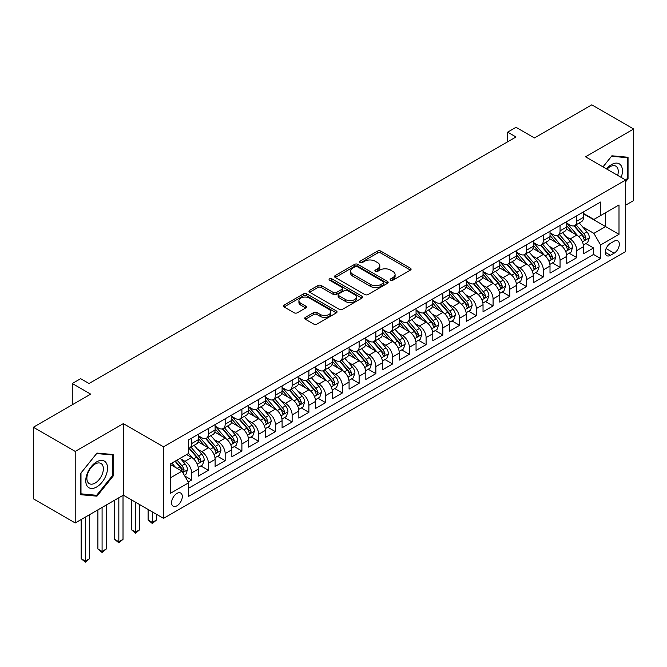 <?xml version="1.0" encoding="UTF-8"?>
<svg xmlns="http://www.w3.org/2000/svg" width="667" height="667" viewBox="0 0 667 667"><rect width="100%" height="100%" fill="white"/><g stroke="black" fill="none" stroke-linecap="round" stroke-linejoin="round"><path stroke-width="1" d="M390.645 280.19A1.626 0.942 0 0 0 392.946 280.19L410.413 270.102A2.326 1.342 0 0 0 411.089 269.151A2.326 1.342 0 0 0 410.413 268.209L380.824 251.125A2.326 1.342 0 0 0 377.539 251.125L360.072 261.206A1.626 0.942 0 0 0 359.596 261.873A1.626 0.942 0 0 0 360.072 262.54A1.626 0.942 0 0 0 362.373 262.54L364.641 261.231A7.437 4.294 0 0 1 375.154 261.231L377.622 262.656A7.437 4.294 0 0 1 379.798 265.691A7.437 4.294 0 0 1 377.622 268.726L375.363 270.035A1.626 0.942 0 0 0 374.887 270.694A1.626 0.942 0 0 0 375.363 271.361A1.626 0.942 0 0 0 377.664 271.361L379.923 270.06A7.437 4.294 0 0 1 390.445 270.06L392.905 271.477A7.437 4.294 0 0 1 395.089 274.512A7.437 4.294 0 0 1 392.905 277.555L390.645 278.856A1.626 0.942 0 0 0 390.17 279.523A1.626 0.942 0 0 0 390.645 280.19L390.645 278.856M176.938 505.803A7.579 4.377 120 0 0 181.891 499.124A7.579 4.377 120 0 0 180.724 493.046A7.579 4.377 120 0 0 176.938 493.422A7.579 4.377 120 0 0 171.986 500.1A7.579 4.377 120 0 0 173.145 506.178A7.579 4.377 120 0 0 176.938 505.803M305.386 317.359A2.326 1.342 0 0 0 304.702 318.309A2.326 1.342 0 0 0 305.386 319.26L313.682 324.054A2.326 1.342 0 0 0 316.975 324.054L336.368 312.856A2.326 1.342 0 0 0 337.043 311.906A2.326 1.342 0 0 0 336.368 310.955L306.778 293.872A2.326 1.342 0 0 0 303.493 293.872L284.1 305.069A2.326 1.342 0 0 0 283.417 306.02A2.326 1.342 0 0 0 284.1 306.97L294.122 312.756A2.326 1.342 0 0 0 297.415 312.756L305.711 307.962A2.326 1.342 0 0 0 306.395 307.02A2.326 1.342 0 0 0 305.711 306.07L300.742 303.202A6.22 3.593 0 0 1 298.916 300.659A6.22 3.593 0 0 1 302.76 297.34A6.22 3.593 0 0 1 309.538 298.124L329.014 309.363A6.22 3.593 0 0 1 330.832 311.906A6.22 3.593 0 0 1 326.997 315.224A6.22 3.593 0 0 1 320.218 314.44L316.975 312.565A2.326 1.342 0 0 0 313.682 312.565L305.386 317.359L305.386 319.26M625.696 205.136L633.65 200.55L633.65 129.006L591.787 104.836L534.434 137.952L516.016 127.314L507.645 132.149L516.016 136.985L89.028 383.5L80.657 378.673L72.278 383.5L72.278 404.769M75.213 451.417L75.213 522.961L123.353 495.164L123.353 423.62L75.213 451.417L33.35 427.247L90.704 394.139L72.278 383.5M123.353 423.62L163.54 446.823L625.696 180.007L625.696 251.542L163.54 518.367L163.54 446.823M633.65 129.006L585.509 156.803L625.696 180.007M364.799 294.539A2.326 1.342 0 0 0 368.092 294.539L387.485 283.342A2.326 1.342 0 0 0 388.161 282.391A2.326 1.342 0 0 0 387.485 281.441L357.896 264.365A2.326 1.342 0 0 0 354.611 264.365L335.218 275.563A2.326 1.342 0 0 0 334.534 276.513A2.326 1.342 0 0 0 335.218 277.455L364.799 294.539M330.198 280.54A1.626 0.942 0 0 1 331.849 280.765L331.849 278.831L361.923 296.198A2.326 1.342 0 0 1 362.606 297.148A2.326 1.342 0 0 1 361.923 298.099L342.53 309.296A2.326 1.342 0 0 1 339.245 309.296L309.655 292.213L309.655 290.32A2.326 1.342 0 0 0 308.979 291.262A2.326 1.342 0 0 0 309.655 292.213M309.655 290.32L317.959 285.526A2.326 1.342 0 0 1 321.244 285.526L333.242 292.454A2.326 1.342 0 0 0 336.535 292.454L342.038 289.27A2.326 1.342 0 0 0 342.721 288.327A2.326 1.342 0 0 0 342.038 287.377L329.548 280.165A1.626 0.942 0 0 1 329.073 279.498A1.626 0.942 0 0 1 330.073 278.631A1.626 0.942 0 0 1 331.849 278.831M75.213 522.961L33.35 498.791L33.35 427.247M188.194 481.991L191.671 479.99L184.726 475.971M180.774 458.904L184.976 461.331A9.471 5.469 60 0 1 191.671 472.928L198.366 469.059L198.366 476.121L208.412 470.318L200.8 465.916M197.515 449.233L201.717 451.659A9.471 5.469 60 0 1 208.412 463.265L215.116 459.396L215.116 466.45L225.163 460.655L217.542 456.253M214.257 439.57L218.468 441.996A9.471 5.469 60 0 1 225.163 453.593L231.858 449.725L231.858 456.787L241.904 450.984L234.284 446.582M231.007 429.898L235.209 432.324A9.471 5.469 60 0 1 241.904 443.93L248.608 440.062L248.608 447.115L258.654 441.312L251.034 436.918M247.749 420.227L251.951 422.661A9.471 5.469 60 0 1 258.654 434.259L265.349 430.39L265.349 437.452L275.396 431.649L267.775 427.247M264.491 410.564L268.701 412.99A9.471 5.469 60 0 1 275.396 424.596L282.091 420.727L282.091 427.78L292.138 421.978L284.526 417.584M281.241 400.892L285.443 403.327A9.471 5.469 60 0 1 292.138 414.924L298.841 411.055L298.841 418.117L308.888 412.314L301.267 407.912M297.982 391.229L302.184 393.655A9.471 5.469 60 0 1 308.888 405.253L315.583 401.392L315.583 408.446L325.629 402.643L318.009 398.249M314.724 381.557L318.934 383.992A9.471 5.469 60 0 1 325.629 395.589L332.324 391.721L332.324 398.783L342.371 392.98L334.759 388.578M331.474 371.894L335.676 374.32A9.471 5.469 60 0 1 342.371 385.918L349.074 382.058L349.074 389.111L359.121 383.308L351.501 378.914M348.216 362.223L352.418 364.649A9.471 5.469 60 0 1 359.121 376.255L365.816 372.386L365.816 379.448L375.863 373.645L368.242 369.243M364.966 352.56L369.168 354.986A9.471 5.469 60 0 1 375.863 366.583L382.566 362.723L382.566 369.776L392.613 363.974L384.992 359.58M381.707 342.888L385.91 345.314A9.471 5.469 60 0 1 392.613 356.92L399.308 353.051L399.308 360.113L409.355 354.31L401.734 349.908M398.449 333.225L402.66 335.651A9.471 5.469 60 0 1 409.355 347.249L416.05 343.388L416.05 350.442L426.096 344.639L418.476 340.245M415.199 323.553L419.401 325.98A9.471 5.469 60 0 1 426.096 337.585L432.8 333.717L432.8 340.77L442.846 334.976L435.226 330.574M431.941 313.89L436.143 316.316A9.471 5.469 60 0 1 442.846 327.914L449.541 324.045L449.541 331.107L459.588 325.304L451.968 320.91M448.683 304.219L452.893 306.645A9.471 5.469 60 0 1 459.588 318.251L466.283 314.382L466.283 321.436L476.33 315.641L468.718 311.239M465.433 294.556L469.635 296.982A9.471 5.469 60 0 1 476.33 308.579L483.033 304.711L483.033 311.772L493.08 305.97L485.459 301.576M482.174 284.884L486.376 287.31A9.471 5.469 60 0 1 493.08 298.916L499.775 295.047L499.775 302.101L509.821 296.306L502.201 291.904M498.924 275.221L503.126 277.647A9.471 5.469 60 0 1 509.821 289.245L516.516 285.376L516.516 292.438L526.563 286.635L518.951 282.241M515.666 265.549L519.868 267.976A9.471 5.469 60 0 1 526.563 279.581L533.267 275.713L533.267 282.766L543.313 276.972L535.693 272.57M532.408 255.886L536.618 258.312A9.471 5.469 60 0 1 543.313 269.91L550.008 266.041L550.008 273.103L560.055 267.3L552.434 262.906M549.158 246.215L553.36 248.641A9.471 5.469 60 0 1 560.055 260.247L566.758 256.378L566.758 263.432L576.805 257.637L576.805 250.575A9.471 5.469 -120 0 0 570.102 238.978L565.899 236.552M569.184 253.235L576.805 257.637M198.366 469.059A9.471 5.469 -120 0 0 191.671 457.462L186.652 454.561M215.116 459.396A9.471 5.469 -120 0 0 208.412 447.79L198.057 441.812M231.858 449.725A9.471 5.469 -120 0 0 225.163 438.127L214.807 432.149M248.608 440.062A9.471 5.469 -120 0 0 241.904 428.456L231.549 422.478M265.349 430.39A9.471 5.469 -120 0 0 258.654 418.793L248.299 412.815M282.091 420.727A9.471 5.469 -120 0 0 275.396 409.121L265.041 403.143M298.841 411.055A9.471 5.469 -120 0 0 292.138 399.458L281.782 393.48M315.583 401.392A9.471 5.469 -120 0 0 308.888 389.786L298.533 383.808M332.324 391.721A9.471 5.469 -120 0 0 325.629 380.123L315.274 374.145M349.074 382.058A9.471 5.469 -120 0 0 342.371 370.452L332.016 364.474M365.816 372.386A9.471 5.469 -120 0 0 359.121 360.789L348.766 354.811M382.566 362.723A9.471 5.469 -120 0 0 375.863 351.117L365.508 345.139M399.308 353.051A9.471 5.469 -120 0 0 392.613 341.454L382.258 335.476M416.05 343.388A9.471 5.469 -120 0 0 409.355 331.782L398.999 325.804M432.8 333.717A9.471 5.469 -120 0 0 426.096 322.119L415.741 316.133M449.541 324.045A9.471 5.469 -120 0 0 442.846 312.448L432.491 306.47M466.283 314.382A9.471 5.469 -120 0 0 459.588 302.785L449.233 296.798M483.033 304.711A9.471 5.469 -120 0 0 476.33 293.113L465.975 287.135M499.775 295.047A9.471 5.469 -120 0 0 493.08 283.442L482.725 277.464M516.516 285.376A9.471 5.469 -120 0 0 509.821 273.778L499.466 267.8M533.267 275.713A9.471 5.469 -120 0 0 526.563 264.107L516.208 258.129M550.008 266.041A9.471 5.469 -120 0 0 543.313 254.444L532.958 248.466M566.758 256.378A9.471 5.469 -120 0 0 560.055 244.772L549.7 238.794M614.14 241.196L610.455 243.322A7.337 4.235 120 0 0 605.661 249.792A7.337 4.235 120 0 0 606.787 255.678A7.337 4.235 120 0 0 610.455 255.311L614.14 253.185A7.337 4.235 120 0 0 618.934 246.715A7.337 4.235 120 0 0 617.809 240.837A7.337 4.235 120 0 0 614.14 241.196M170.235 477.956L181.958 471.185L188.661 482.791L188.661 496.323L600.575 258.504L600.575 244.972L593.88 233.367L582.641 226.88M188.661 482.791L170.235 493.422L170.235 464.032L188.661 453.402L188.661 439.861L600.575 202.043L600.575 215.583L619.001 204.944L619.001 234.334L600.575 244.972M198.366 435.809L201.717 437.735A9.471 5.469 60 0 0 206.453 438.211L213.157 434.342A9.471 5.469 -120 0 0 215.116 430.007L215.116 424.587M215.116 426.138L218.468 428.072A9.471 5.469 60 0 0 223.203 428.539L229.898 424.671A9.471 5.469 -120 0 0 231.858 420.335L231.858 414.924M231.858 416.466L235.209 418.401A9.471 5.469 60 0 0 239.945 418.876L246.64 415.007A9.471 5.469 -120 0 0 248.608 410.672L248.608 405.253M248.608 406.803L251.951 408.738A9.471 5.469 60 0 0 256.687 409.204L263.39 405.336A9.471 5.469 -120 0 0 265.349 401L265.349 395.589M265.349 397.132L268.701 399.066A9.471 5.469 60 0 0 273.437 399.541L280.132 395.673A9.471 5.469 -120 0 0 282.091 391.337L282.091 385.918M282.091 387.469L285.443 389.403A9.471 5.469 60 0 0 290.178 389.87L296.873 386.001A9.471 5.469 -120 0 0 298.841 381.666L298.841 376.255M298.841 377.797L302.184 379.731A9.471 5.469 60 0 0 306.92 380.207L313.623 376.338A9.471 5.469 -120 0 0 315.583 372.003L315.583 366.583M315.583 368.134L318.934 370.068A9.471 5.469 60 0 0 323.67 370.535L330.365 366.667A9.471 5.469 -120 0 0 332.324 362.331L332.324 356.92M332.324 358.462L335.676 360.397A9.471 5.469 60 0 0 340.412 360.872L347.107 357.003A9.471 5.469 -120 0 0 349.074 352.668L349.074 347.249M349.074 348.799L352.418 350.734A9.471 5.469 60 0 0 357.162 351.201L363.857 347.332A9.471 5.469 -120 0 0 365.816 342.996L365.816 337.585M365.816 339.128L369.168 341.062A9.471 5.469 60 0 0 373.904 341.529L380.599 337.669A9.471 5.469 -120 0 0 382.566 333.333L382.566 327.914M382.566 329.465L385.91 331.399A9.471 5.469 60 0 0 390.645 331.866L397.349 327.997A9.471 5.469 -120 0 0 399.308 323.662L399.308 318.251M399.308 319.793L402.66 321.727A9.471 5.469 60 0 0 407.395 322.194L414.09 318.334A9.471 5.469 -120 0 0 416.05 313.999L416.05 308.579M416.05 310.13L419.401 312.064A9.471 5.469 60 0 0 424.137 312.531L430.832 308.663A9.471 5.469 -120 0 0 432.8 304.327L432.8 298.916M432.8 300.458L436.143 302.393A9.471 5.469 60 0 0 440.879 302.86L447.582 298.999A9.471 5.469 -120 0 0 449.541 294.656L449.541 289.245M449.541 290.795L452.893 292.73A9.471 5.469 60 0 0 457.629 293.197L464.324 289.328A9.471 5.469 -120 0 0 466.283 284.992L466.283 279.581M466.283 281.124L469.635 283.058A9.471 5.469 60 0 0 474.37 283.525L481.065 279.665A9.471 5.469 -120 0 0 483.033 275.321L483.033 269.91M483.033 271.461L486.376 273.395A9.471 5.469 60 0 0 491.112 273.862L497.815 269.993A9.471 5.469 -120 0 0 499.775 265.658L499.775 260.247M499.775 261.789L503.126 263.723A9.471 5.469 60 0 0 507.862 264.19L514.557 260.33A9.471 5.469 -120 0 0 516.516 255.986L516.516 250.575M516.516 252.126L519.868 254.06A9.471 5.469 60 0 0 524.604 254.527L531.307 250.659A9.471 5.469 -120 0 0 533.267 246.323L533.267 240.912M533.267 242.454L536.618 244.389A9.471 5.469 60 0 0 541.354 244.856L548.049 240.987A9.471 5.469 -120 0 0 550.008 236.652L550.008 231.241M550.008 232.791L553.36 234.717A9.471 5.469 60 0 0 558.096 235.193L564.791 231.324A9.471 5.469 -120 0 0 566.758 226.988L566.758 221.569M188.661 488.202L593.547 254.444L593.547 247.966L583.5 253.768L583.5 246.707A9.471 5.469 -120 0 0 576.805 235.109L566.45 229.131M566.758 223.12L570.102 225.054A9.471 5.469 -120 0 0 574.837 225.521A9.471 5.469 -120 0 0 576.805 221.186L576.805 215.775M574.837 225.521L581.541 221.652A9.471 5.469 -120 0 0 583.5 217.317L583.5 211.906M191.671 438.127L191.671 443.538A9.471 5.469 60 0 1 189.711 447.874A9.471 5.469 60 0 1 188.661 448.257M189.711 447.874L196.406 444.005A9.471 5.469 -120 0 0 198.366 439.67L198.366 434.259M208.412 428.456L208.412 433.875A9.471 5.469 60 0 1 206.453 438.211M225.163 418.793L225.163 424.204A9.471 5.469 60 0 1 223.203 428.539M241.904 409.121L241.904 414.541A9.471 5.469 60 0 1 239.945 418.876M258.654 399.458L258.654 404.869A9.471 5.469 60 0 1 256.687 409.204M275.396 389.786L275.396 395.206A9.471 5.469 60 0 1 273.437 399.541M292.138 380.123L292.138 385.534A9.471 5.469 60 0 1 290.178 389.87M308.888 370.452L308.888 375.863A9.471 5.469 60 0 1 306.92 380.207M325.629 360.789L325.629 366.2A9.471 5.469 60 0 1 323.67 370.535M342.371 351.117L342.371 356.528A9.471 5.469 60 0 1 340.412 360.872M359.121 341.454L359.121 346.865A9.471 5.469 60 0 1 357.162 351.201M375.863 331.782L375.863 337.194A9.471 5.469 60 0 1 373.904 341.529M392.613 322.119L392.613 327.53A9.471 5.469 60 0 1 390.645 331.866M409.355 312.448L409.355 317.859A9.471 5.469 60 0 1 407.395 322.194M426.096 302.776L426.096 308.196A9.471 5.469 60 0 1 424.137 312.531M442.846 293.113L442.846 298.524A9.471 5.469 60 0 1 440.879 302.86M459.588 283.442L459.588 288.861A9.471 5.469 60 0 1 457.629 293.197M476.33 273.778L476.33 279.19A9.471 5.469 60 0 1 474.37 283.525M493.08 264.107L493.08 269.526A9.471 5.469 60 0 1 491.112 273.862M509.821 254.444L509.821 259.855A9.471 5.469 60 0 1 507.862 264.19M526.563 244.772L526.563 250.192A9.471 5.469 60 0 1 524.604 254.527M543.313 235.109L543.313 240.52A9.471 5.469 60 0 1 541.354 244.856M560.055 225.438L560.055 230.857A9.471 5.469 60 0 1 558.096 235.193M560.055 260.247L560.055 267.3M543.313 269.91L543.313 276.972M526.563 279.581L526.563 286.635M509.821 289.245L509.821 296.306M493.08 298.916L493.08 305.97M476.33 308.579L476.33 315.641M459.588 318.251L459.588 325.304M442.846 327.914L442.846 334.976M426.096 337.585L426.096 344.639M409.355 347.249L409.355 354.31M392.613 356.92L392.613 363.974M375.863 366.583L375.863 373.645M359.121 376.255L359.121 383.308M342.371 385.918L342.371 392.98M325.629 395.589L325.629 402.643M308.888 405.253L308.888 412.314M292.138 414.924L292.138 421.978M275.396 424.596L275.396 431.649M258.654 434.259L258.654 441.312M241.904 443.93L241.904 450.984M225.163 453.593L225.163 460.655M208.412 463.265L208.412 470.318M191.671 472.928L191.671 479.99M181.958 471.185L170.235 464.424M593.88 233.367L605.603 226.605L605.603 212.681L619.001 204.944M583.5 213.84L619.001 234.334M583.5 213.457L593.88 219.443L600.575 215.583M123.353 495.164L163.54 518.367M507.645 132.149L507.645 141.813M585.926 243.563L593.547 247.966M593.547 254.444L600.575 258.504M625.696 181.707L628.039 178.789L628.039 157.245L611.881 155.803L602.976 166.883M80.824 494.722L96.982 496.165L113.14 476.063L113.14 454.519L96.982 453.076L80.824 473.178L80.824 494.722M627.205 178.306L628.039 178.789M112.298 475.579L113.14 476.063M95.273 495.181L96.982 496.165M391.296 280.415L392.905 279.49A7.437 4.294 0 0 0 395.089 276.446L395.089 274.512M379.798 265.691L379.798 267.625A7.437 4.294 0 0 1 377.622 270.66L376.013 271.594M410.38 270.118L380.824 253.06A2.326 1.342 0 0 0 377.539 253.06L360.722 262.765M387.452 283.358L357.896 266.3A2.326 1.342 0 0 0 354.611 266.3L335.251 277.472M383.375 283.058A1.626 0.942 0 0 0 383.85 282.391A1.626 0.942 0 0 0 383.375 281.724L357.404 266.733A1.626 0.942 0 0 0 355.102 266.733L352.718 268.109A7.437 4.294 0 0 0 350.542 271.144A7.437 4.294 0 0 0 352.718 274.187L370.468 284.434A7.437 4.294 0 0 0 380.99 284.434L383.375 283.058L383.375 284.992A1.626 0.942 0 0 0 383.85 284.325L383.85 282.391M350.542 271.144L350.542 273.078A7.437 4.294 0 0 0 352.718 276.121L352.718 274.187M383.375 284.992L380.99 286.368A7.437 4.294 0 0 1 370.468 286.368L352.718 276.121M309.688 292.229L317.959 287.46L317.959 285.526M342.721 288.327L342.721 290.253A2.326 1.342 0 0 1 342.038 291.204L336.535 294.389A2.326 1.342 0 0 1 333.242 294.389L321.244 287.46A2.326 1.342 0 0 0 317.959 287.46M331.849 280.765L361.898 298.116M345.698 299.641A6.22 3.593 0 0 0 352.468 300.417A6.22 3.593 0 0 0 356.311 297.098A6.22 3.593 0 0 0 354.485 294.564L347.624 290.604A2.326 1.342 0 0 0 344.339 290.604L338.836 293.78A2.326 1.342 0 0 0 338.152 294.731A2.326 1.342 0 0 0 338.836 295.681L345.698 299.641L345.698 301.576A6.22 3.593 0 0 0 352.468 302.351A6.22 3.593 0 0 0 356.311 299.033L356.311 297.098M338.152 294.731L338.152 296.665A2.326 1.342 0 0 0 338.836 297.607L338.836 295.681M345.698 301.576L338.836 297.607M330.832 311.906L330.832 313.84A6.22 3.593 0 0 1 326.997 317.15A6.22 3.593 0 0 1 320.218 316.375L316.975 314.499A2.326 1.342 0 0 0 313.682 314.499L305.419 319.276M298.916 300.659L298.916 302.593A6.22 3.593 0 0 0 300.742 305.127L300.742 303.202M305.686 307.987L300.742 305.127M336.335 312.873L306.778 295.806A2.326 1.342 0 0 0 303.493 295.806L284.134 306.987M583.358 245.047L587.685 242.555L589.361 237.719A6.278 3.627 -120 0 0 586.918 231.824L579.264 222.97M577.73 235.718L568.659 225.213A18.117 10.455 -120 0 0 566.758 223.22M572.753 232.775L567.684 226.897A15.041 8.679 -120 0 0 566.758 225.888M573.987 225.863L581.724 234.826A6.278 3.627 60 0 1 583.958 239.145L584.417 239.887L585.267 239.77L585.968 237.986A6.278 3.627 -120 0 0 583.733 233.667L576.08 224.804M574.445 225.721L582.758 235.343A3.193 1.843 60 0 1 583.558 236.593L585.968 237.986M621.194 177.405A15.391 8.888 120 0 0 611.547 164.582A15.391 8.888 120 0 0 606.503 168.926M617.675 175.371A11.656 6.728 120 0 0 615.849 166.175A11.656 6.728 120 0 0 610.022 166.758A11.656 6.728 120 0 0 606.97 169.193M603.001 166.9L611.547 156.278L627.205 157.679L627.205 178.548L625.696 180.423M626.163 157.078L627.205 157.679M106.07 475.271A15.391 8.888 120 0 0 102.084 460.405A15.391 8.888 120 0 0 87.219 473.587A15.391 8.888 120 0 0 91.204 488.452A15.391 8.888 120 0 0 106.07 475.271M102.259 474.187A11.656 6.728 120 0 0 100.942 463.457A11.656 6.728 120 0 0 87.986 472.911A11.656 6.728 120 0 0 89.295 483.642A11.656 6.728 120 0 0 102.259 474.187M80.99 493.905L80.99 473.028L96.648 453.552L112.298 454.952L112.298 475.829L96.648 495.306L80.824 493.805M111.264 454.352L112.298 454.952M566.616 254.719L570.944 252.218L572.611 247.382A6.278 3.627 -120 0 0 570.168 241.496L562.523 232.633M560.989 245.389L551.917 234.884A18.117 10.455 -120 0 0 550.008 232.891M556.011 242.438L550.934 236.568A15.041 8.679 -120 0 0 550.008 235.551M557.245 235.534L564.982 244.489A6.278 3.627 60 0 1 567.217 248.816L567.675 249.558L568.526 249.441L569.226 247.657A6.278 3.627 -120 0 0 566.992 243.33L559.338 234.476M557.695 235.384L566.008 245.014A3.193 1.843 60 0 1 566.817 246.265L569.226 247.657M549.866 264.382L554.194 261.889L555.869 257.053A6.278 3.627 -120 0 0 553.427 251.159L545.773 242.304M544.239 255.052L535.167 244.547A18.117 10.455 -120 0 0 533.267 242.563M539.269 252.109L534.192 246.231A15.041 8.679 -120 0 0 533.267 245.223M540.495 245.198L548.232 254.16A6.278 3.627 60 0 1 550.475 258.479L550.925 259.221L551.776 259.104L552.484 257.32A6.278 3.627 -120 0 0 550.242 253.001L542.596 244.139M540.954 245.056L549.266 254.677A3.193 1.843 60 0 1 550.075 255.928L552.484 257.32M533.125 274.054L537.452 271.552L539.128 266.717A6.278 3.627 -120 0 0 536.685 260.83L529.031 251.968M527.497 264.724L518.426 254.219A18.117 10.455 -120 0 0 516.516 252.226M522.519 261.772L517.45 255.903A15.041 8.679 -120 0 0 516.516 254.886M523.753 254.869L531.491 263.824A6.278 3.627 60 0 1 533.725 268.151L534.184 268.893L535.034 268.776L535.734 266.992A6.278 3.627 -120 0 0 533.5 262.665L525.846 253.81M524.204 254.719L532.524 264.349A3.193 1.843 60 0 1 533.325 265.599L535.734 266.992M516.383 283.717L520.71 281.224L522.378 276.388A6.278 3.627 -120 0 0 519.935 270.494L512.289 261.639M510.755 274.387L501.676 263.882A18.117 10.455 -120 0 0 499.775 261.898M505.778 271.444L500.7 265.566A15.041 8.679 -120 0 0 499.775 264.557M507.003 264.532L514.749 273.495A6.278 3.627 60 0 1 516.983 277.814L517.442 278.556L518.284 278.439L518.993 276.655A6.278 3.627 -120 0 0 516.758 272.336L509.104 263.473M507.462 264.39L515.774 274.012A3.193 1.843 60 0 1 516.583 275.263L518.993 276.655M499.633 293.388L503.96 290.887L505.636 286.06A6.278 3.627 -120 0 0 503.193 280.165L495.539 271.302M494.005 284.059L484.934 273.553A18.117 10.455 -120 0 0 483.033 271.561M489.036 281.107L483.959 275.238A15.041 8.679 -120 0 0 483.033 274.22M490.262 274.204L497.999 283.158A6.278 3.627 60 0 1 500.242 287.485L500.692 288.227L501.542 288.111L502.251 286.326A6.278 3.627 -120 0 0 500.008 281.999L492.363 273.145M490.72 274.054L499.033 283.683A3.193 1.843 60 0 1 499.841 284.934L502.251 286.326M482.891 303.051L487.218 300.559L488.894 295.723A6.278 3.627 -120 0 0 486.443 289.828L478.798 280.974M477.264 293.722L468.192 283.217A18.117 10.455 -120 0 0 466.283 281.232M472.286 290.779L467.208 284.901A15.041 8.679 -120 0 0 466.283 283.892M473.52 283.867L481.257 292.83A6.278 3.627 60 0 1 483.492 297.148L483.95 297.899L484.801 297.774L485.501 295.99A6.278 3.627 -120 0 0 483.267 291.671L475.613 282.808M473.97 283.725L482.291 293.347A3.193 1.843 60 0 1 483.091 294.597L485.501 295.99M466.141 312.723L470.468 310.222L472.144 305.394A6.278 3.627 -120 0 0 469.701 299.5L462.048 290.637M460.522 303.393L451.442 292.888A18.117 10.455 -120 0 0 449.541 290.895M455.544 300.442L450.467 294.572A15.041 8.679 -120 0 0 449.541 293.555M456.77 293.538L464.515 302.493A6.278 3.627 60 0 1 466.75 306.82L467.208 307.562L468.051 307.445L468.759 305.661A6.278 3.627 -120 0 0 466.525 301.334L458.871 292.48M457.228 293.388L465.541 303.018A3.193 1.843 60 0 1 466.35 304.269L468.759 305.661M449.4 322.394L453.727 319.893L455.403 315.057A6.278 3.627 -120 0 0 452.96 309.163L445.306 300.308M443.772 313.056L434.701 302.56A18.117 10.455 -120 0 0 432.8 300.567M438.794 310.113L433.725 304.235A15.041 8.679 -120 0 0 432.8 303.227M440.028 303.202L447.765 312.164A6.278 3.627 60 0 1 450 316.483L450.458 317.234L451.309 317.108L452.009 315.324A6.278 3.627 -120 0 0 449.775 311.005L442.129 302.143M440.487 303.06L448.799 312.681A3.193 1.843 60 0 1 449.608 313.932L452.009 315.324M432.658 332.058L436.985 329.556L438.653 324.729A6.278 3.627 -120 0 0 436.21 318.834L428.564 309.972M427.03 322.728L417.959 312.223A18.117 10.455 -120 0 0 416.05 310.23M422.053 319.776L416.975 313.907A15.041 8.679 -120 0 0 416.05 312.898M423.287 312.873L431.024 321.827A6.278 3.627 60 0 1 433.258 326.155L433.717 326.897L434.567 326.78L435.268 324.996A6.278 3.627 -120 0 0 433.033 320.669L425.379 311.814M423.737 312.723L432.058 322.353A3.193 1.843 60 0 1 432.858 323.603L435.268 324.996M415.908 341.729L420.235 339.228L421.911 334.392A6.278 3.627 -120 0 0 419.468 328.498L411.814 319.643M410.288 332.399L401.209 321.894A18.117 10.455 -120 0 0 399.308 319.902M405.311 329.448L400.233 323.57A15.041 8.679 -120 0 0 399.308 322.561M406.536 322.536L414.274 331.499A6.278 3.627 60 0 1 416.516 335.818L416.975 336.568L417.817 336.443L418.526 334.659A6.278 3.627 -120 0 0 416.283 330.34L408.638 321.477M406.995 322.394L415.308 332.016A3.193 1.843 60 0 1 416.116 333.267L418.526 334.659M399.166 351.392L403.493 348.891L405.169 344.064A6.278 3.627 -120 0 0 402.726 338.169L395.072 329.315M393.538 342.063L384.467 331.557A18.117 10.455 -120 0 0 382.566 329.565M388.561 339.111L383.492 333.242A15.041 8.679 -120 0 0 382.566 332.233M389.795 332.208L397.532 341.162A6.278 3.627 60 0 1 399.766 345.489L400.225 346.231L401.075 346.115L401.776 344.33A6.278 3.627 -120 0 0 399.541 340.003L391.888 331.149M390.245 332.058L398.566 341.687A3.193 1.843 60 0 1 399.366 342.938L401.776 344.33M382.424 361.064L386.752 358.563L388.419 353.727A6.278 3.627 -120 0 0 385.976 347.832L378.331 338.978M376.797 351.734L367.725 341.229A18.117 10.455 -120 0 0 365.816 339.236M371.819 348.783L366.742 342.905A15.041 8.679 -120 0 0 365.816 341.896M373.053 341.871L380.79 350.834A6.278 3.627 60 0 1 383.025 355.152L383.483 355.903L384.325 355.778L385.034 353.994A6.278 3.627 -120 0 0 382.8 349.675L375.146 340.812M373.503 341.729L381.816 351.351A3.193 1.843 60 0 1 382.625 352.601L385.034 353.994M365.674 370.727L370.002 368.234L371.677 363.398A6.278 3.627 -120 0 0 369.235 357.504L361.581 348.649M360.047 361.397L350.975 350.892A18.117 10.455 -120 0 0 349.074 348.899M355.077 358.454L350 352.576A15.041 8.679 -120 0 0 349.074 351.567M356.303 351.542L364.04 360.497A6.278 3.627 60 0 1 366.283 364.824L366.733 365.566L367.584 365.449L368.292 363.665A6.278 3.627 -120 0 0 366.05 359.338L358.404 350.483M356.762 351.392L365.074 361.022A3.193 1.843 60 0 1 365.883 362.273L368.292 363.665M348.933 380.398L353.26 377.897L354.936 373.061A6.278 3.627 -120 0 0 352.493 367.167L344.839 358.312M343.305 371.069L334.234 360.564A18.117 10.455 -120 0 0 332.324 358.571M338.327 368.117L333.258 362.239A15.041 8.679 -120 0 0 332.324 361.231M339.561 361.206L347.299 370.168A6.278 3.627 60 0 1 349.533 374.487L349.992 375.238L350.842 375.112L351.542 373.328A6.278 3.627 -120 0 0 349.308 369.009L341.654 360.147M340.012 361.064L348.332 370.685A3.193 1.843 60 0 1 349.133 371.936L351.542 373.328M332.191 390.062L336.518 387.569L338.186 382.733A6.278 3.627 -120 0 0 335.743 376.838L328.097 367.984M326.563 380.732L317.484 370.227A18.117 10.455 -120 0 0 315.583 368.234M321.586 377.789L316.508 371.911A15.041 8.679 -120 0 0 315.583 370.902M322.811 370.877L330.557 379.831A6.278 3.627 60 0 1 332.791 384.159L333.25 384.901L334.092 384.784L334.801 383A6.278 3.627 -120 0 0 332.566 378.673L324.912 369.818M323.27 370.727L331.582 380.357A3.193 1.843 60 0 1 332.391 381.607L334.801 383M315.441 399.733L319.768 397.232L321.444 392.396A6.278 3.627 -120 0 0 319.001 386.51L311.347 377.647M309.813 390.403L300.742 379.898A18.117 10.455 -120 0 0 298.841 377.906M304.836 387.452L299.766 381.574A15.041 8.679 -120 0 0 298.841 380.565M306.07 380.54L313.807 389.503A6.278 3.627 60 0 1 316.05 393.822L316.5 394.572L317.35 394.447L318.059 392.663A6.278 3.627 -120 0 0 315.816 388.344L308.171 379.481M306.528 380.398L314.841 390.028A3.193 1.843 60 0 1 315.649 391.271L318.059 392.663M298.699 409.396L303.026 406.903L304.702 402.068A6.278 3.627 -120 0 0 302.251 396.173L294.606 387.319M293.071 400.067L284 389.561A18.117 10.455 -120 0 0 282.091 387.569M288.094 397.123L283.016 391.246A15.041 8.679 -120 0 0 282.091 390.237M289.328 390.212L297.065 399.174A6.278 3.627 60 0 1 299.3 403.493L299.758 404.235L300.609 404.119L301.309 402.334A6.278 3.627 -120 0 0 299.074 398.007L291.421 389.153M289.778 390.062L298.099 399.691A3.193 1.843 60 0 1 298.899 400.942L301.309 402.334M281.949 419.068L286.276 416.567L287.952 411.731A6.278 3.627 -120 0 0 285.509 405.844L277.856 396.982M276.33 409.738L267.25 399.233A18.117 10.455 -120 0 0 265.349 397.24M271.352 406.787L266.275 400.909A15.041 8.679 -120 0 0 265.349 399.9M272.578 399.875L280.315 408.838A6.278 3.627 60 0 1 282.558 413.165L283.016 413.907L283.859 413.782L284.567 411.998A6.278 3.627 -120 0 0 282.324 407.679L274.679 398.816M273.036 399.733L281.349 409.363A3.193 1.843 60 0 1 282.158 410.614L284.567 411.998M265.208 428.731L269.535 426.238L271.211 421.402A6.278 3.627 -120 0 0 268.768 415.508L261.114 406.653M259.58 419.401L250.509 408.896A18.117 10.455 -120 0 0 248.608 406.903M254.602 416.458L249.533 410.58A15.041 8.679 -120 0 0 248.608 409.571M255.836 409.546L263.573 418.509A6.278 3.627 60 0 1 265.808 422.828L266.266 423.57L267.117 423.453L267.817 421.669A6.278 3.627 -120 0 0 265.583 417.342L257.929 408.487M256.295 409.396L264.607 419.026A3.193 1.843 60 0 1 265.408 420.277L267.817 421.669M248.466 438.402L252.793 435.901L254.46 431.065A6.278 3.627 -120 0 0 252.018 425.179L244.372 416.316M242.838 429.073L233.767 418.568A18.117 10.455 -120 0 0 231.858 416.575M237.861 426.121L232.783 420.243A15.041 8.679 -120 0 0 231.858 419.235M239.094 419.209L246.832 428.172A6.278 3.627 60 0 1 249.066 432.499L249.525 433.242L250.375 433.116L251.075 431.332A6.278 3.627 -120 0 0 248.841 427.013L241.187 418.159M239.545 419.068L247.857 428.698A3.193 1.843 60 0 1 248.666 429.948L251.075 431.332M152.318 511.889L152.318 522.428L156.512 520.01L156.512 514.307M156.512 520.01L152.318 523.495L148.132 520.01L148.132 509.471M148.132 520.01L152.318 522.428L152.318 523.495M231.716 448.066L236.043 445.573L237.719 440.737A6.278 3.627 -120 0 0 235.276 434.842L227.622 425.988M226.088 438.736L217.017 428.231A18.117 10.455 -120 0 0 215.116 426.238M221.119 435.793L216.041 429.915A15.041 8.679 -120 0 0 215.116 428.906M222.344 428.881L230.082 437.844A6.278 3.627 60 0 1 232.324 442.163L232.775 442.905L233.625 442.788L234.334 441.004A6.278 3.627 -120 0 0 232.091 436.677L224.445 427.822M222.803 428.731L231.115 438.361A3.193 1.843 60 0 1 231.924 439.611L234.334 441.004M135.576 502.218L135.576 532.099L139.762 529.681L139.762 504.636M139.762 529.681L135.576 533.158L131.391 529.681L131.391 499.808M131.391 529.681L135.576 532.099L135.576 533.158M214.974 457.737L219.301 455.236L220.977 450.4A6.278 3.627 -120 0 0 218.534 444.514L210.88 435.651M209.346 448.407L200.275 437.902A18.117 10.455 -120 0 0 198.366 435.91M204.369 445.456L199.3 439.578A15.041 8.679 -120 0 0 198.366 438.569M205.603 438.553L213.34 447.507A6.278 3.627 60 0 1 215.574 451.834L216.033 452.576L216.883 452.459L217.584 450.667A6.278 3.627 -120 0 0 215.349 446.348L207.695 437.494M206.053 438.402L214.374 448.032A3.193 1.843 60 0 1 215.174 449.283L217.584 450.667M118.834 497.774L118.834 541.762L123.02 539.345L123.02 495.356M123.02 539.345L118.834 542.83L114.649 539.345L114.649 500.192M114.649 539.345L118.834 541.762L118.834 542.83M198.232 467.4L202.56 464.907L204.227 460.072A6.278 3.627 -120 0 0 201.784 454.177L194.139 445.323M192.605 458.071L188.594 453.435M187.627 455.127L186.977 454.369M188.853 448.216L196.598 457.178A6.278 3.627 60 0 1 198.833 461.497L199.291 462.239L200.133 462.123L200.842 460.338A6.278 3.627 -120 0 0 198.608 456.011L190.954 447.157M189.311 448.066L197.624 457.695A3.193 1.843 60 0 1 198.433 458.946L200.842 460.338M102.084 507.445L102.084 551.434L106.27 549.016L106.27 505.027M106.27 549.016L102.084 552.493L97.899 549.016L97.899 509.863M97.899 549.016L102.084 551.434L102.084 552.493M184.384 475.396L185.81 474.571L187.485 469.735A6.278 3.627 -120 0 0 185.042 463.848L180.223 458.271M175.729 467.592L171.853 463.106M170.885 464.791L170.235 464.049M175.037 461.264L179.848 466.842A6.278 3.627 60 0 1 182.091 471.169L182.541 471.911L183.392 471.794L184.1 470.01A6.278 3.627 -120 0 0 181.858 465.683L177.047 460.105M175.421 461.039L180.882 467.367A3.193 1.843 60 0 1 181.691 468.618L184.1 470.01M85.343 517.108L85.343 561.097L89.528 558.679L89.528 514.691M89.528 558.679L85.343 562.164L81.157 558.679L81.157 519.526M81.157 558.679L85.343 561.097L85.343 562.164M184.976 461.331L191.671 457.462M201.717 451.659L208.412 447.79M218.468 441.996L225.163 438.127M235.209 432.324L241.904 428.456M251.951 422.661L258.654 418.793M268.701 412.99L275.396 409.121M285.443 403.327L292.138 399.458M302.184 393.655L308.888 389.786M318.934 383.992L325.629 380.123M335.676 374.32L342.371 370.452M352.418 364.649L359.121 360.789M369.168 354.986L375.863 351.117M385.91 345.314L392.613 341.454M402.66 335.651L409.355 331.782M419.401 325.98L426.096 322.119M436.143 316.316L442.846 312.448M452.893 306.645L459.588 302.785M469.635 296.982L476.33 293.113M486.376 287.31L493.08 283.442M503.126 277.647L509.821 273.778M519.868 267.976L526.563 264.107M536.618 258.312L543.313 254.444M553.36 248.641L560.055 244.772M570.102 238.978L576.805 235.109M576.805 221.186L583.5 217.317M191.671 443.538L198.366 439.67M208.412 433.875L215.116 430.007M225.163 424.204L231.858 420.335M241.904 414.541L248.608 410.672M258.654 404.869L265.349 401M275.396 395.206L282.091 391.337M292.138 385.534L298.841 381.666M308.888 375.863L315.583 372.003M325.629 366.2L332.324 362.331M342.371 356.528L349.074 352.668M359.121 346.865L365.816 342.996M375.863 337.194L382.566 333.333M392.613 327.53L399.308 323.662M409.355 317.859L416.05 313.999M426.096 308.196L432.8 304.327M442.846 298.524L449.541 294.656M459.588 288.861L466.283 284.992M476.33 279.19L483.033 275.321M493.08 269.526L499.775 265.658M509.821 259.855L516.516 255.986M526.563 250.192L533.267 246.323M543.313 240.52L550.008 236.652M560.055 230.857L566.758 226.988M576.805 250.575L583.5 246.707M606.111 248.549L614.14 253.185M605.269 252.318L610.455 255.311M392.905 279.49L392.905 277.555M375.363 271.361L375.363 270.035M377.622 270.66L377.622 268.726M360.072 262.54L360.072 261.206M377.539 253.06L377.539 251.125M380.824 253.06L380.824 251.125M410.413 270.102L410.413 268.209M335.218 277.455L335.218 275.563M354.611 266.3L354.611 264.365M357.896 266.3L357.896 264.365M387.485 283.342L387.485 281.441M370.468 286.368L370.468 284.434M380.99 286.368L380.99 284.434M321.244 287.46L321.244 285.526M333.242 294.389L333.242 292.454M336.535 294.389L336.535 292.454M342.038 291.204L342.038 289.27M361.923 298.099L361.923 296.198M313.682 314.499L313.682 312.565M316.975 314.499L316.975 312.565M320.218 316.375L320.218 314.44M305.711 307.962L305.711 306.07M284.1 306.97L284.1 305.069M303.493 295.806L303.493 293.872M306.778 295.806L306.778 293.872M336.368 312.856L336.368 310.955M582.399 241.829L589.32 237.836M568.659 225.213L569.518 224.721M583.733 233.667L586.918 231.824M578.731 236.552L581.724 234.826M565.658 251.501L572.569 247.507M551.917 234.884L552.776 234.384M566.992 243.33L570.168 241.496M561.989 246.215L564.982 244.489M548.916 261.164L555.828 257.17M535.167 244.547L536.035 244.055M550.242 253.001L553.427 251.159M545.239 255.886L548.232 254.16M532.166 270.835L539.086 266.842M518.426 254.219L519.285 253.718M533.5 262.665L536.685 260.83M528.497 265.549L531.491 263.824M515.424 280.499L522.336 276.513M501.676 263.882L502.543 263.39M516.758 272.336L519.935 270.494M511.756 275.221L514.749 273.495M498.674 290.17L505.594 286.176M484.934 273.553L485.801 273.053M500.008 281.999L503.193 280.165M495.006 284.892L497.999 283.158M481.933 299.842L488.853 295.848M468.192 283.217L469.051 282.725M483.267 291.671L486.443 289.828M478.264 294.556L481.257 292.83M465.191 309.505L472.103 305.511M451.442 292.888L452.309 292.388M466.525 301.334L469.701 299.5M461.522 304.227L464.515 302.493M448.441 319.176L455.361 315.183M434.701 302.56L435.559 302.059M449.775 311.005L452.96 309.163M444.772 313.89L447.765 312.164M431.699 328.839L438.619 324.846M417.959 312.223L418.818 311.722M433.033 320.669L436.21 318.834M428.031 323.562L431.024 321.827M414.957 338.511L421.869 334.517M401.209 321.894L402.076 321.394M416.283 330.34L419.468 328.498M411.281 333.225L414.274 331.499M398.207 348.174L405.127 344.18M384.467 331.557L385.326 331.057M399.541 340.003L402.726 338.169M394.539 342.896L397.532 341.162M381.466 357.845L388.377 353.852M367.725 341.229L368.584 340.729M382.8 349.675L385.976 347.832M377.797 352.56L380.79 350.834M364.716 367.509L371.636 363.515M350.975 350.892L351.842 350.392M366.05 359.338L369.235 357.504M361.047 362.231L364.04 360.497M347.974 377.18L354.894 373.187M334.234 360.564L335.092 360.063M349.308 369.009L352.493 367.167M344.305 371.894L347.299 370.168M331.232 386.843L338.144 382.85M317.484 370.227L318.351 369.726M332.566 378.673L335.743 376.838M327.564 381.566L330.557 379.831M314.482 396.515L321.402 392.521M300.742 379.898L301.601 379.398M315.816 388.344L319.001 386.51M310.814 391.229L313.807 389.503M297.74 406.178L304.661 402.184M284 389.561L284.859 389.061M299.074 398.007L302.251 396.173M294.072 400.9L297.065 399.174M280.999 415.849L287.911 411.856M267.25 399.233L268.117 398.733M282.324 407.679L285.509 405.844M277.322 410.564L280.315 408.838M264.249 425.513L271.169 421.519M250.509 408.896L251.367 408.404M265.583 417.342L268.768 415.508M260.58 420.235L263.573 418.509M247.507 435.184L254.419 431.19M233.767 418.568L234.626 418.067M248.841 427.013L252.018 425.179M243.839 429.898L246.832 428.172M230.765 444.847L237.677 440.854M217.017 428.231L217.884 427.739M232.091 436.677L235.276 434.842M227.088 439.57L230.082 437.844M214.015 454.519L220.935 450.525M200.275 437.902L201.134 437.402M215.349 446.348L218.534 444.514M210.347 449.233L213.34 447.507M197.274 464.182L204.185 460.188M198.608 456.011L201.784 454.177M193.605 458.904L196.598 457.178M182.758 472.569L187.444 469.86M181.858 465.683L185.042 463.848M177.139 468.409L179.848 466.842"/></g></svg>
